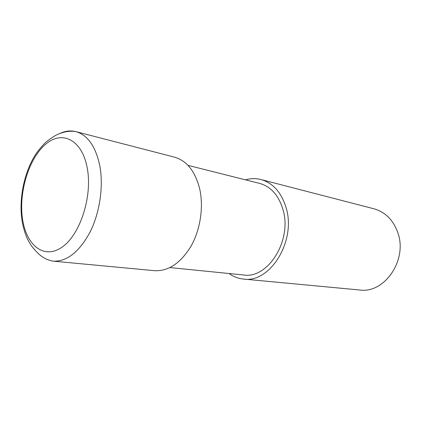 <?xml version="1.0" encoding="UTF-8"?>
<svg xmlns="http://www.w3.org/2000/svg" width="421" height="421" viewBox="0 0 421 421"><rect width="100%" height="100%" fill="white"/><g stroke="black" fill="none" stroke-linecap="round" stroke-linejoin="round"><path stroke-width="0.63" d="M170.026 267.577L243.554 274.976C268.003 279.202 292.527 240.028 282.912 209.337C278.56 195.186 270.798 186.54 259.615 183.403L187.955 165.337M229.029 273.513C233.408 276.681 238.223 278.528 243.475 279.06L359.708 290.001C384.536 293.826 407.965 259.715 397.729 232.418C393.114 219.862 385.189 211.989 373.948 208.795L260.925 179.53C255.81 178.246 250.653 178.346 245.459 179.83M243.475 279.06C269.982 283.507 296.563 240.907 286.059 207.595C281.339 192.329 272.961 182.977 260.925 179.53M53.167 261.146C66.844 261.751 79.116 252.111 89.983 232.224C99.709 212.942 103.624 186.74 99.893 166.206C95.809 146.624 87.81 135.094 75.88 131.62C68.407 130.31 61.461 132.683 57.688 134.436C55.067 135.515 51.12 138.093 45.852 142.166C41.363 146.629 37.674 151.15 34.785 155.717C24.26 172.926 19.113 197.775 21.734 218.546C22.818 226.214 24.765 233.081 27.565 239.144C30.77 245.254 31.775 246.274 34.169 249.279C37.848 253.116 42.884 259.357 53.167 261.146L154.539 270.687C168.505 271.382 180.714 263.13 191.176 245.927C200.507 229.245 203.817 206.479 199.58 188.371C195.028 171.068 186.65 160.659 174.452 157.144L75.88 131.62C70.391 130.268 64.818 130.989 59.172 133.789M87.342 168.595C82.363 139.767 62.171 129.852 45.673 144.214C29.075 158.191 18.782 191.455 22.381 217.952C25.744 244.58 43.331 259.752 61.471 247.543C79.68 235.781 92.594 197.244 87.342 168.595"/></g></svg>
